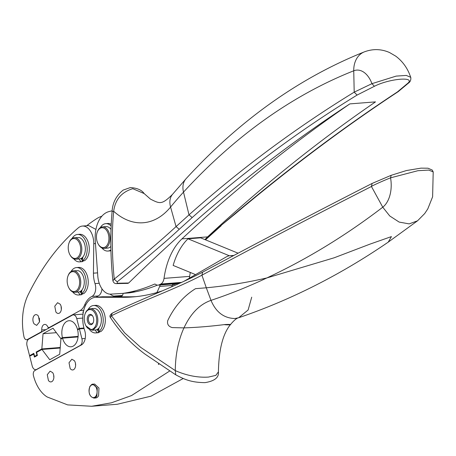 <?xml version="1.0" encoding="UTF-8"?>
<svg xmlns="http://www.w3.org/2000/svg" width="456" height="456" viewBox="0 0 456 456"><rect width="100%" height="100%" fill="white"/><g stroke="black" fill="none" stroke-linecap="round" stroke-linejoin="round"><path stroke-width="0.68" d="M40.949 332.071L27.337 339.543A4.041 2.514 85.5 0 1 26.67 339.748A4.041 2.514 85.5 0 1 23.957 336.688A47.162 29.361 85.5 0 1 27.919 295.288C41.667 267.153 58.528 244.621 78.5 227.698A16.171 10.066 85.5 0 1 82.382 226.062A16.171 10.066 85.5 0 1 93.754 243.675L93.446 273.184A21.022 13.087 85.5 0 0 95.008 283.603A9.434 5.871 85.5 0 1 91.895 296.44A23.581 14.677 85.5 0 0 84.645 304.956A16.171 10.066 85.5 0 1 80.028 310.61L49.282 327.493A2.155 1.339 85.5 0 1 48.929 327.602A2.155 1.339 85.5 0 1 47.72 326.69A5.392 3.357 85.5 0 0 47.259 325.909A5.386 3.357 85.5 0 0 44.694 324.41A5.386 3.357 85.5 0 0 41.764 329.962A2.155 1.339 85.5 0 1 40.949 332.071L41.633 332.019M48.114 328.462L48.245 327.374M169.592 371.064L131.499 395.58L111.401 402.808L91.65 406.267L67.659 404.894L47.162 396.965A34.764 21.643 85.5 0 1 33.453 375.658A4.041 2.514 85.5 0 1 34.798 370.546L81.35 344.987A10.779 6.709 85.5 0 0 84.605 330.229A23.205 14.444 85.5 0 1 95.441 297.306L101.956 296.793A23.205 14.444 85.5 0 1 102.674 296.77L129.646 296.81A309.892 192.911 85.5 0 0 135.951 296.651M160.29 284.96L159.646 286.453A174.676 108.739 85.5 0 1 156.892 292.547M157.434 285.131A307.298 191.298 85.5 0 1 135.745 291.737A307.202 191.235 85.5 0 1 129.806 292.809A26.95 16.775 85.5 0 1 129.025 292.9A26.95 16.775 85.5 0 1 128.849 292.912M123.245 293.35L122.749 294.787A3.232 2.012 85.5 0 1 121.21 296.297A3.232 2.012 85.5 0 1 121.205 296.297L117.494 296.571A24.276 15.116 85.5 0 1 113.732 296.098A24.253 15.099 85.5 0 1 110.044 294.131M86.714 225.726A256.004 159.366 85.5 0 1 96.649 218.692A53.893 33.55 85.5 0 1 101.899 216.167M82.382 226.062L88.686 225.572L95.92 229.431M101.967 288.83A9.434 5.871 85.5 0 1 98.2 295.95A23.581 14.677 85.5 0 0 96.113 297.255M83.425 311.716L82.878 312.012L83.163 313.175M112.153 210.837A98.542 61.343 85.5 0 0 108.505 211.721A28.563 17.784 85.5 0 0 95.27 240.865L97.789 276.034A18.861 11.742 85.5 0 0 110.865 294.131L122.333 293.425A26.95 16.775 85.5 0 0 122.504 293.413L129.025 292.9M159.646 286.453L172.26 285.467A174.676 108.739 85.5 0 1 171.678 286.807M232.845 255.987A21.557 13.418 85.5 0 0 229.995 255.725A21.557 13.418 85.5 0 0 226.256 256.916L186.464 279.876A309.892 192.911 85.5 0 1 183.768 281.392M162.53 290.78A309.892 192.911 85.5 0 1 132.696 296.953A309.892 192.911 85.5 0 1 123.126 297.318L96.153 297.278L102.674 296.77M207.6 236.881A2696.858 1678.832 85.5 0 1 375.51 101.882L349.86 103.894A2696.858 1678.832 85.5 0 0 181.95 238.887L207.6 236.881A67.368 41.941 85.5 0 0 204.938 239.6M122.504 293.413A26.95 16.775 85.5 0 0 123.285 293.322A307.202 191.235 85.5 0 0 129.225 292.25A307.298 191.298 85.5 0 0 154.373 284.179A2.719 1.693 85.5 0 1 154.721 284.088A2.719 1.693 85.5 0 1 155.542 284.35A8.083 5.033 85.5 0 0 158.01 285.137A8.083 5.033 85.5 0 0 159.172 284.818A309.892 192.911 85.5 0 0 160.78 284.031A8.442 5.255 85.5 0 0 164.023 278.382L189.673 276.376A67.368 41.941 85.5 0 1 190.3 272.46M189.673 276.376A8.442 5.255 85.5 0 1 189.246 278.268M176.398 283.7A307.298 191.298 85.5 0 1 172.351 285.256M91.65 406.267L117.3 404.261L151.056 396.156L183.226 378.497M195.573 274.62L173.149 265.426A67.368 41.941 85.5 0 1 188.003 238.813L229.419 255.793M179.242 229.294C165.095 242.444 144.409 259.96 117.186 281.848L114.228 279.118C144.945 254.152 160.033 241.327 176.05 226.603L189.006 214.861C240.54 169.011 295.608 128.107 354.198 92.152L357.088 95.07C298.589 130.975 243.618 171.809 192.17 217.575L179.242 229.294L176.05 226.603L170.578 207.047A83.858 52.206 -94.5 0 1 113.681 211.282C111.686 231.722 111.868 254.334 114.228 279.118L112.9 280.788C110.42 256.91 110.152 233.82 112.09 211.527L113.681 211.282C115.186 199.62 121.541 192.084 132.747 188.687L144.136 193.543C141.742 190.01 137.153 188.014 130.359 187.558L123.166 190.095C116.24 195.641 112.552 202.789 112.09 211.527M76.745 318.556A5.392 3.357 -94.5 0 0 73.216 314.891A5.392 3.357 -94.5 0 0 72.327 315.164L28.842 339.047A5.392 3.357 -94.5 0 0 27.046 345.853L29.566 355.674L33.835 353.326L34.622 356.387L36.953 355.11L36.166 352.049L41.838 348.937L43.046 333.718L53.027 328.234L60.785 338.529L62.415 337.634A13.07 8.134 -94.5 0 1 68.993 320.722A13.07 8.134 -94.5 0 1 77.474 329.363L79.264 328.377L76.745 318.556L82.741 318.088M83.938 328.012L79.264 328.377M78.118 336.403L62.415 337.634M78.711 329.266L77.474 329.363M94.027 398.105L95.714 397.974A6.982 4.349 -94.5 0 0 98.587 395.751L98.975 388.067L94.62 384.049L92.939 384.18C92.277 383.906 91.251 384.682 89.855 386.511C88.082 392.867 89.473 396.731 94.027 398.105A6.982 4.349 -94.5 0 0 94.654 397.98A6.982 4.349 -94.5 0 0 96.906 395.882L97.293 388.198L92.939 384.18M357.088 95.07L374.393 86.292L371.942 83.665L396.173 76.101L406.285 75.428L410.759 77.32C411.118 79.931 410.292 81.909 408.268 83.254L398.202 91.65C344.177 127.207 289.805 167.973 235.096 213.961L220.305 226.079L234.247 214.286L235.096 213.961M192.17 217.575L189.006 214.861L183.5 192.13A918.566 571.824 85.5 0 1 353.742 70.794L354.198 92.152L371.942 83.665A25.023 15.578 85.5 0 0 353.748 70.788A918.566 571.824 85.5 0 1 353.748 70.788A24.253 18.639 -111.6 0 1 364.298 51.893C372.814 48.678 381.233 48.895 389.561 52.543L395.74 56.151C401.668 60.597 406.148 66.314 409.186 73.296L410.759 77.32M374.393 86.292C389.669 78.398 417.018 76.26 407.236 83.722L408.268 83.254M407.236 83.722L397.444 91.912L398.202 91.65M397.444 91.912C343.419 127.463 289.018 168.253 234.247 214.286M39.581 321.429L39.319 318.1M61.326 309.487L61.064 306.158M53.722 375.265A5.392 3.357 -94.5 0 0 53.876 377.283M75.462 363.324A5.392 3.357 -94.5 0 0 75.622 365.341M98.832 329.557L97.208 329.802A10.779 6.709 -94.5 0 0 97.761 329.791M97.521 329.266L97.744 329.249A10.237 6.373 -94.5 0 0 98.884 328.993M98.633 331.814L100.736 331.649A13.743 8.556 85.5 0 0 104.937 315.957A13.743 8.556 85.5 0 0 95.663 305.355L93.56 305.52A13.743 8.556 85.5 0 1 102.834 316.116A13.743 8.556 85.5 0 1 98.633 331.814L98.975 327.961A10.779 6.709 -94.5 0 0 100.018 326.331A10.779 6.709 -94.5 0 0 100.462 314.554A10.779 6.709 -94.5 0 0 93.788 308.478L90.271 308.752A10.779 6.709 85.5 0 1 96.946 314.828A10.779 6.709 85.5 0 1 96.495 326.604L93.087 329.996L91.952 330.247L86.03 325.954A9.969 6.207 85.5 0 1 85.084 313.91A9.969 6.207 85.5 0 1 85.494 312.97A9.969 6.207 -94.5 0 1 94.232 312.075A9.969 6.207 -94.5 0 1 95.464 326.12A9.969 6.207 85.5 0 1 92.306 329.255A9.969 6.207 85.5 0 1 86.03 325.954M91.952 330.247L95.475 329.967A10.779 6.709 -94.5 0 0 98.975 327.961M88.105 309.533A13.743 8.556 85.5 0 1 92.192 305.811A13.743 8.556 85.5 0 1 93.56 305.52M90.271 308.752A10.779 6.709 85.5 0 0 85.722 312.388L85.084 313.91M95.703 332.926A13.743 8.556 85.5 0 0 97.071 332.635L99.174 332.47A13.743 8.556 85.5 0 1 97.806 332.76L95.703 332.926A13.743 8.556 85.5 0 1 89.689 329.808M87.25 318.772A5.176 3.22 -94.5 0 0 89.524 324.353A5.176 3.22 -94.5 0 0 93.28 322.477A5.176 3.22 -94.5 0 0 93.708 320.323A5.176 3.22 -94.5 0 0 92.79 316.219A5.176 3.22 -94.5 0 0 89.365 314.572A5.176 3.22 -94.5 0 0 87.25 318.772M92.927 316.47A4.366 2.719 -94.5 0 0 90.767 315.142A4.366 2.719 -94.5 0 0 88.384 318.841A4.366 2.719 -94.5 0 0 91.451 323.851A4.366 2.719 -94.5 0 0 93.377 322.204M84.075 328.525L79.395 328.89L81.915 338.711A5.392 3.357 -94.5 0 1 80.119 345.517L36.634 369.4A5.392 3.357 85.5 0 1 35.745 369.673A5.392 3.357 85.5 0 1 32.216 366.003L29.697 356.182L34.006 353.981M251.712 297.181L248.115 309.994L238.625 317.769C290.791 299.974 340.672 274.751 388.267 242.113L391.43 236.596L370.147 244.068L334.157 257.794L266.874 277.932C307.065 259.15 345.694 235.57 382.766 207.201L371.435 186.487L372.107 183.443L391.162 175.315L390.553 177.834A26.516 16.507 85.5 0 1 382.766 207.201L389.749 215.967L399.16 222.083L409.169 223.885L417.553 220.801L424.718 213.533L427.796 208.882L432.613 196.798L433.2 171.906L428.725 170.082L417.93 170.698L390.553 177.834C381.974 181.243 371.241 186.196 371.435 186.487C313.283 216.115 256.779 245.676 201.922 275.179C177.173 288.471 138.812 302.163 111.429 315.769L124.63 332.851L140.704 347.387L175.298 370.614A78.466 48.849 85.5 0 1 183.967 327.887C190.728 313.437 199.739 304.266 211.003 300.367L206.306 287.787L195.533 288.671C183.563 296.092 174.289 306.751 167.711 320.659C166.993 324.239 168.515 326.553 172.282 327.596L183.967 327.887C196.661 327.482 210.279 326.371 224.819 324.547C234.492 324.073 230.508 325.236 224.677 324.7M218.413 371.874C219.074 377.494 214.605 381.079 205.012 382.63C190.648 382.516 183.734 379.039 175.742 374.809L175.298 370.625C186.755 375.601 197.813 377.75 208.477 377.078L215.848 375.373L218.413 371.874C218.817 349.741 222.813 333.991 230.4 324.632L230.405 324.632C234.082 320.283 236.824 317.992 238.625 317.769L234.8 318.533C223.856 318.174 215.922 312.115 211.003 300.367C229.881 294.086 248.503 286.607 266.874 277.932C246.553 282.629 226.364 285.912 206.306 287.787L201.922 275.179L202.641 272.124M81.584 293.841L83.687 293.675A13.743 8.556 85.5 0 0 87.837 277.972A13.743 8.556 85.5 0 0 78.574 267.415L76.471 267.575A13.743 8.556 85.5 0 1 85.734 278.137A13.743 8.556 85.5 0 1 81.584 293.841L81.915 289.982A10.779 6.709 85.5 0 1 78.381 292.022L74.864 292.302A10.779 6.709 85.5 0 1 73.291 292.131A10.779 6.709 85.5 0 1 69.209 288.483L68.941 288.015A9.969 6.207 85.5 0 1 67.995 275.965A9.969 6.207 85.5 0 1 70.292 272.614A9.969 6.207 85.5 0 1 74.066 271.822A9.969 6.207 85.5 0 1 79.589 283.432A9.969 6.207 85.5 0 1 72.715 291.384A9.969 6.207 85.5 0 1 68.941 288.015M71.011 271.588A13.743 8.556 85.5 0 1 75.052 267.883A13.743 8.556 85.5 0 1 76.471 267.575M78.614 294.981A13.743 8.556 85.5 0 0 80.028 294.673L82.131 294.508A13.743 8.556 85.5 0 1 80.718 294.815L78.614 294.981A13.743 8.556 85.5 0 1 72.601 291.868M82.462 260.86L84.565 260.695A13.743 8.556 85.5 0 0 88.937 245.026A13.743 8.556 85.5 0 0 79.64 234.298L77.537 234.464A13.743 8.556 85.5 0 1 86.834 245.191A13.743 8.556 85.5 0 1 82.462 260.86L82.849 257.024A10.779 6.709 85.5 0 1 79.452 258.911L75.93 259.185A10.779 6.709 85.5 0 1 74.362 259.014A10.779 6.709 85.5 0 1 70.275 255.371L70.007 254.898A9.969 6.207 85.5 0 1 69.067 242.848A9.969 6.207 85.5 0 1 71.358 239.503A9.969 6.207 85.5 0 1 75.132 238.705A9.969 6.207 85.5 0 1 80.655 250.315A9.969 6.207 85.5 0 1 73.781 258.273A9.969 6.207 85.5 0 1 70.007 254.898M72.082 238.471A13.743 8.556 85.5 0 1 76.334 234.697A13.743 8.556 85.5 0 1 77.537 234.464M79.68 261.864A13.743 8.556 85.5 0 0 80.889 261.63L82.986 261.465A13.743 8.556 85.5 0 1 81.784 261.698L79.68 261.864A13.743 8.556 85.5 0 1 73.667 258.751M100.297 227.658A13.743 8.556 85.5 0 1 105.758 223.651A13.743 8.556 85.5 0 1 111.178 226.085M105.758 223.651L107.861 223.486A13.743 8.556 85.5 0 1 111.258 224.306M110.916 250.737A13.743 8.556 85.5 0 1 110.004 250.885L107.901 251.051A13.743 8.556 85.5 0 1 101.887 247.939M110.899 249.894A13.743 8.556 85.5 0 1 107.901 251.051M108.061 243.339A9.969 6.207 -94.5 0 0 105.826 229.493A9.969 6.207 -94.5 0 0 97.293 232.013A9.969 6.207 -94.5 0 0 97.282 232.036A9.969 6.207 -94.5 0 0 96.472 237.901A9.969 6.207 -94.5 0 0 98.228 244.085A9.969 6.207 -94.5 0 0 108.061 243.339M97.464 231.557A10.779 6.709 85.5 0 1 97.476 231.528A10.779 6.709 85.5 0 1 97.487 231.505A10.779 6.709 85.5 0 1 102.469 226.883A10.779 6.709 85.5 0 1 108.933 232.4A10.779 6.709 85.5 0 1 109.126 243.749A10.779 6.709 85.5 0 1 104.15 248.372A10.779 6.709 85.5 0 1 98.496 244.558L98.228 244.085M69.067 242.848L69.255 242.341A10.779 6.709 85.5 0 1 71.74 238.722A10.779 6.709 85.5 0 1 74.248 237.696A10.779 6.709 85.5 0 1 75.816 237.867A10.779 6.709 85.5 0 1 81.829 249.17A10.779 6.709 85.5 0 1 75.93 259.185M67.995 275.965L68.189 275.458A10.779 6.709 85.5 0 1 70.669 271.839A10.779 6.709 85.5 0 1 73.177 270.807A10.779 6.709 85.5 0 1 74.75 270.978A10.779 6.709 85.5 0 1 80.763 282.287A10.779 6.709 85.5 0 1 74.864 292.302M110.842 246.462A10.779 6.709 85.5 0 1 107.667 248.098L104.15 248.372M102.469 226.883L105.986 226.603A10.779 6.709 85.5 0 1 111.042 229.493M74.248 237.696L79.338 237.587A10.779 6.709 85.5 0 1 85.078 245.926A10.779 6.709 85.5 0 1 82.849 257.024M73.177 270.807L78.272 270.704A10.779 6.709 85.5 0 1 83.984 278.907A10.779 6.709 85.5 0 1 81.915 289.982M80.889 261.63L78.985 258.945M82.986 261.465L82.553 260.855M82.473 260.735L80.906 258.529M80.028 294.673L78.079 292.051M82.131 294.508L81.63 293.835M81.59 293.784L79.96 291.589M78.067 336.927L62.546 338.141A13.07 8.134 -94.5 0 0 71.033 346.782A13.07 8.134 -94.5 0 0 77.605 329.87L79.395 328.89M82.753 257.971L81.499 258.21M81.823 291.036L80.427 291.321M33.658 354.01L34.445 357.071L37.392 355.446L36.605 352.385L41.969 349.444L49.727 359.738L59.707 354.255L60.916 339.042L62.546 338.141M60.203 348.019L41.969 349.444M97.071 332.635L95.133 329.996M99.174 332.47L98.69 331.808M98.638 331.746L97.02 329.545M82.696 258.552A10.779 6.709 85.5 0 1 81.761 258.729A10.779 6.709 85.5 0 1 81.043 258.723M81.772 291.612A10.779 6.709 85.5 0 1 80.695 291.846A10.779 6.709 85.5 0 1 80.153 291.851M110.483 317.615C109.366 316.356 109.953 314.874 112.244 313.175L110.483 317.615C119.609 331.637 131.123 343.813 145.025 354.135L175.754 374.821M158.842 364.105L158.682 364.475L158.335 364.07L158.654 364.048M74.356 360.645A5.392 3.357 85.5 0 1 75.502 366.436A5.392 3.357 85.5 0 1 72.681 369.964A5.392 3.357 85.5 0 1 70.161 368.533L69.01 362.748L71.837 359.22L74.356 360.645M52.611 372.586A5.392 3.357 85.5 0 1 53.762 378.377A5.392 3.357 85.5 0 1 50.935 381.906A5.392 3.357 85.5 0 1 48.416 380.475L47.27 374.689L50.092 371.161L52.611 372.586M62.022 338.432L60.785 338.529M56.373 332.675L43.046 333.718M60.243 347.495L41.838 348.937M37.403 351.952L36.166 352.049M37.301 355.082L36.953 355.11M35.859 356.29L34.622 356.387M30.803 355.577L29.566 355.674M82.69 258.563A10.779 6.709 85.5 0 1 81.818 258.723A10.779 6.709 85.5 0 1 81.789 258.729M55.871 311.95L54.777 306.181L57.593 302.698L60.158 304.192A5.392 3.357 85.5 0 1 61.252 309.96A5.392 3.357 85.5 0 1 58.436 313.443A5.392 3.357 85.5 0 1 55.871 311.95M34.126 323.891A5.392 3.357 85.5 0 1 33.032 318.123A5.392 3.357 85.5 0 1 35.853 314.64A5.392 3.357 85.5 0 1 38.418 316.133L39.507 321.902L36.691 325.385L34.126 323.891M81.772 291.629A10.779 6.709 85.5 0 1 80.746 291.84A10.779 6.709 85.5 0 1 80.723 291.84M205.154 239.685L220.305 226.079M116.451 283.609L127.891 283.375L128.683 283.005L117.409 283.239L116.451 283.609C114.655 283.649 113.476 282.709 112.9 280.788M117.409 283.239L117.186 281.848M238.106 253.194L200.617 237.827L188.003 238.813M128.683 283.005A2694.698 1677.487 85.5 0 1 349.86 103.894M164.023 278.382A67.368 41.941 85.5 0 1 181.95 238.887M95.441 297.306A23.205 14.444 85.5 0 1 96.153 297.278M172.26 285.467L172.904 283.974M41.764 329.962L45.982 329.631M49.282 327.493L49.972 327.442M113.732 296.098L122.464 295.414M117.494 296.571L121.427 296.263M123.126 297.318L129.646 296.81M94.141 397.484A6.447 4.013 -94.5 0 0 96.222 395.551A6.447 4.013 -94.5 0 0 95.572 386.46A6.447 4.013 -94.5 0 0 89.906 386.796A6.447 4.013 -94.5 0 0 89.701 394.309A6.447 4.013 -94.5 0 0 94.141 397.484M186.088 178.689L172.408 194.484A24.253 15.92 -140.7 0 0 170.578 207.047A532.591 331.546 85.5 0 1 183.5 192.13A24.253 16.416 -137.5 0 1 186.088 178.689C239.731 120.241 299.13 77.976 364.298 51.893M36.634 369.4L36.936 369.377M81.915 338.711L85.221 338.449M80.119 345.517L80.421 345.494M154.373 284.179L155.08 284.122M159.172 284.818L179.778 283.204M160.78 284.031L181.545 282.406M129.225 292.25L135.745 291.737M123.285 293.322L129.806 292.809M95.008 283.603L99.231 283.273M93.446 273.184L97.561 272.859M91.895 296.44L98.2 295.95M84.645 304.956L85.796 304.864M80.028 310.61L83.75 310.319M95.458 243.544L93.754 243.675M27.337 339.543L28.261 339.475M48.929 327.602L49.801 327.533M83.026 314.121L73.216 314.891M35.745 369.673L36.503 369.611M97.282 232.036L97.476 231.528M417.553 220.801L388.267 242.113M205.508 239.827L221.149 225.754M172.408 194.484C161.76 204.898 159.982 203.895 150.451 199.101L144.136 193.543M112.244 313.175C139.684 299.552 177.595 285.553 202.624 272.135C257.458 242.706 313.95 213.146 372.107 183.443M391.162 175.315L406.45 170.538L421.053 168.133L428.013 168.213L432.26 170.065L433.2 171.906M229.995 255.725L233.911 255.417M158.01 285.137L179.168 283.484M26.67 339.748L28.101 339.64"/></g></svg>
